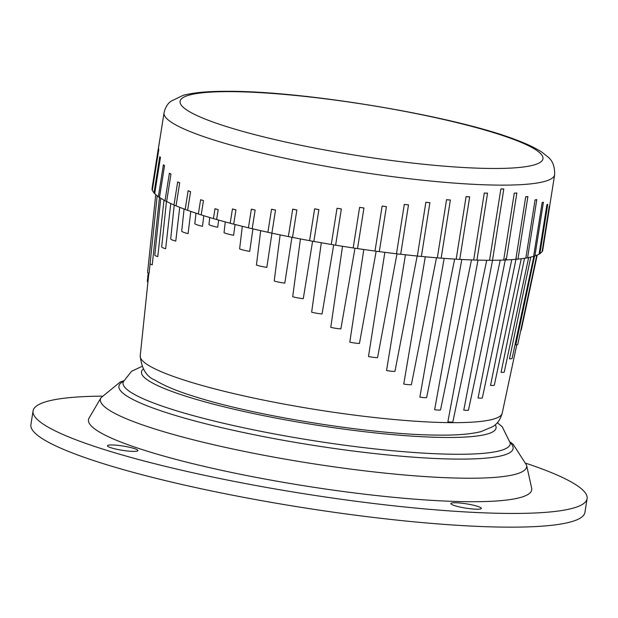 <?xml version="1.0" encoding="UTF-8"?>
<svg xmlns="http://www.w3.org/2000/svg" width="618" height="618" viewBox="0 0 618 618"><rect width="100%" height="100%" fill="white"/><g stroke="black" fill="none" stroke-linecap="round" stroke-linejoin="round"><path stroke-width="0.93" d="M132.437 451.372A15.427 2.171 9 0 0 137.922 450.584A15.427 2.171 9 0 0 129.309 447.223A15.427 2.171 9 0 0 112.939 444.975A15.427 2.171 9 0 0 107.447 445.763A15.427 2.171 9 0 0 116.068 449.124A15.427 2.171 9 0 0 132.437 451.372M475.837 509.186A15.427 2.171 9 0 0 481.322 508.398A15.427 2.171 9 0 0 472.708 505.037A15.427 2.171 9 0 0 456.331 502.782A15.427 2.171 9 0 0 450.846 503.57A15.427 2.171 9 0 0 459.468 506.93A15.427 2.171 9 0 0 475.837 509.186M101.993 396.138A280.464 39.428 9 0 0 33.071 410.908L30.9 424.62A280.464 39.428 9 0 0 187.54 485.763A280.464 39.428 9 0 0 485.184 526.675A280.464 39.428 9 0 0 584.929 512.368L587.1 498.656A280.464 39.428 9 0 0 526.111 463.315M33.071 410.908A280.464 39.428 9 0 0 189.711 472.052A280.464 39.428 9 0 0 487.355 512.963A280.464 39.428 9 0 0 587.1 498.656M526.575 465.153A215.775 30.336 9 0 1 449.904 477.861A215.775 30.336 9 0 1 215.659 445.192A215.775 30.336 9 0 1 100.989 397.745L89.085 418.023A224.373 31.541 9 0 0 208.32 467.355A224.373 31.541 9 0 0 451.905 501.329A224.373 31.541 9 0 0 531.635 488.112L526.575 465.153L513.187 444.327L510.244 442.032M232.445 208.961A197.729 27.795 -171 0 0 235.952 209.881A8.413 1.182 -171 0 1 232.445 208.961L230.19 223.229A8.413 1.182 -171 0 0 233.689 224.141A197.729 27.795 9 0 0 248.421 227.803A8.413 1.182 -171 0 0 252.19 228.699A197.729 27.795 9 0 0 267.895 232.268A8.413 1.182 -171 0 0 271.881 233.141A197.729 27.795 9 0 0 288.367 236.57A8.413 1.182 -171 0 0 292.523 237.397A197.729 27.795 9 0 0 309.587 240.649A8.413 1.182 -171 0 0 313.859 241.422A197.729 27.795 9 0 0 331.279 244.45A8.413 1.182 -171 0 0 335.62 245.168A197.729 27.795 9 0 0 353.179 247.934A8.413 1.182 -171 0 0 357.521 248.583A197.729 27.795 9 0 0 375.002 251.047A8.413 1.182 -171 0 0 379.305 251.619A197.729 27.795 9 0 0 396.486 253.766A8.413 1.182 -171 0 0 400.68 254.253A197.729 27.795 9 0 0 417.351 256.037A8.413 1.182 -171 0 0 421.391 256.431A197.729 27.795 9 0 0 437.335 257.845A8.413 1.182 -171 0 0 441.167 258.146A197.729 27.795 9 0 0 456.184 259.166A8.413 1.182 -171 0 0 459.769 259.367A197.729 27.795 9 0 0 473.674 259.977A8.413 1.182 -171 0 0 476.957 260.078A197.729 27.795 9 0 0 489.572 260.278A8.413 1.182 9 0 0 492.515 260.271A197.729 27.795 9 0 0 503.678 260.054A8.413 1.182 9 0 0 506.25 259.946A197.729 27.795 9 0 0 515.829 259.313A8.413 1.182 9 0 0 517.984 259.104A197.729 27.795 9 0 0 525.856 258.061A8.413 1.182 9 0 0 527.579 257.752A197.729 27.795 9 0 0 533.643 256.323A8.413 1.182 9 0 0 534.91 255.922A197.729 27.795 9 0 0 539.081 254.106A8.413 1.182 9 0 0 539.9 253.743L547.726 204.373A8.413 1.182 9 0 0 547.695 204.249A197.729 27.795 9 0 1 546.899 204.743A8.413 1.182 9 0 0 547.726 204.373M235.952 209.881L233.689 224.141M251.371 209.154A197.729 27.795 -171 0 0 255.141 210.05A8.413 1.182 -171 0 1 251.371 209.154L248.421 227.803M255.141 210.05L252.19 228.699M271.541 209.232A197.729 27.795 -171 0 0 275.528 210.097A8.413 1.182 -171 0 1 271.541 209.232L267.895 232.268M275.528 210.097L271.881 233.141M292.716 209.147A197.729 27.795 -171 0 0 296.872 209.973A8.413 1.182 -171 0 1 292.716 209.147L288.367 236.57M296.872 209.973L292.523 237.397M314.624 208.83A197.729 27.795 -171 0 0 318.896 209.61A8.413 1.182 -171 0 1 314.624 208.83L309.587 240.649M318.896 209.61L313.859 241.422M337.019 208.251A197.729 27.795 -171 0 0 341.352 208.961A8.413 1.182 -171 0 1 337.019 208.251L331.279 244.45M341.352 208.961L335.62 245.168M359.606 207.339A197.729 27.795 -171 0 0 363.956 207.988A8.413 1.182 -171 0 1 359.606 207.339L353.179 247.934M363.956 207.988L357.521 248.583M382.133 206.072A197.729 27.795 -171 0 0 386.428 206.644A8.413 1.182 -171 0 1 382.133 206.072L375.002 251.047M386.428 206.644L379.305 251.619M404.303 204.396A197.729 27.795 -171 0 0 408.498 204.882A8.413 1.182 -171 0 1 404.303 204.396L396.486 253.766M408.498 204.882L400.68 254.253M425.864 202.279A197.729 27.795 -171 0 0 429.904 202.681A8.413 1.182 -171 0 1 425.864 202.279L417.351 256.037M429.904 202.681L421.391 256.431M446.544 199.707A197.729 27.795 -171 0 0 450.375 200.008A8.413 1.182 -171 0 1 446.544 199.707L437.335 257.845M450.375 200.008L441.167 258.146M466.088 196.632A197.729 27.795 -171 0 0 469.672 196.833A8.413 1.182 -171 0 1 466.088 196.632L456.184 259.166M469.672 196.833L459.769 259.367M484.273 193.055A8.413 1.182 -171 0 0 487.556 193.156A197.729 27.795 -171 0 1 484.273 193.055L473.674 259.977M487.556 193.156L476.957 260.078M549.24 206.474A8.413 1.182 9 0 0 549.703 206.18A8.413 1.182 9 0 0 549.549 205.902A197.729 27.795 9 0 1 549.24 206.474L542.117 251.456A8.413 1.182 9 0 0 542.581 251.155L549.703 206.18M546.899 204.743L539.081 254.106M543.423 202.163A197.729 27.795 9 0 1 542.156 202.565A8.413 1.182 9 0 0 543.423 202.163L534.91 255.922M542.156 202.565L533.643 256.323M536.787 199.614A197.729 27.795 9 0 1 535.064 199.915A8.413 1.182 9 0 0 536.787 199.614L527.579 257.752M535.064 199.915L525.856 258.061M527.896 196.57A197.729 27.795 9 0 1 525.733 196.779A8.413 1.182 9 0 0 527.896 196.57L517.984 259.104M525.733 196.779L515.829 259.313M516.849 193.025A8.413 1.182 9 0 1 514.276 193.133A197.729 27.795 9 0 0 516.849 193.025L506.25 259.946M514.276 193.133L503.678 260.054M503.809 188.961A197.729 27.795 9 0 1 502.349 188.969A197.729 27.795 9 0 1 500.866 188.969A8.413 1.182 9 0 0 503.809 188.961L492.515 260.271M500.866 188.969L489.572 260.278M218.193 209.641A197.729 27.795 9 0 1 214.994 208.722A8.413 1.182 9 0 0 218.193 209.641L216.624 219.514A197.729 27.795 9 0 0 230.19 223.229M214.994 208.722L213.434 218.594A8.413 1.182 9 0 0 216.624 219.514M203.469 200.618A197.729 27.795 9 0 1 200.618 199.707A8.413 1.182 9 0 0 203.469 200.618L201.205 214.879A197.729 27.795 9 0 0 213.434 218.594M200.618 199.707L198.363 213.967A8.413 1.182 9 0 0 201.205 214.879M190.576 191.65A197.729 27.795 9 0 1 188.119 190.746A8.413 1.182 9 0 0 190.576 191.65L187.625 210.298A197.729 27.795 9 0 0 198.363 213.967M188.119 190.746L185.168 209.402A8.413 1.182 9 0 0 187.625 210.298M179.699 182.781A197.729 27.795 9 0 1 177.66 181.916A8.413 1.182 9 0 0 179.699 182.781L176.053 205.825A197.729 27.795 9 0 0 185.168 209.402M177.66 181.916L174.013 204.952A8.413 1.182 9 0 0 176.053 205.825M170.977 174.083A197.729 27.795 9 0 1 169.378 173.256A8.413 1.182 9 0 0 170.977 174.083L166.636 201.514A197.729 27.795 9 0 0 174.013 204.952M169.378 173.256L165.037 200.68A8.413 1.182 9 0 0 166.636 201.514M164.535 165.609A197.729 27.795 9 0 1 163.399 164.828A8.413 1.182 9 0 0 164.535 165.609L159.498 197.42A197.729 27.795 9 0 0 165.037 200.68M163.399 164.828L158.355 196.64A8.413 1.182 9 0 0 159.498 197.42L152.237 264.836A10.243 1.437 -171 0 1 150.089 263.585L157.181 195.767M160.448 157.397A197.729 27.795 9 0 1 159.792 156.678A8.413 1.182 9 0 0 159.738 156.771A8.413 1.182 9 0 0 160.448 157.397L154.716 193.596A197.729 27.795 9 0 0 158.355 196.64M154.052 192.878A8.413 1.182 9 0 0 154.006 192.978A8.413 1.182 9 0 0 154.716 193.596M158.787 149.51A197.729 27.795 9 0 1 158.61 148.853A8.413 1.182 9 0 0 158.409 149.062A8.413 1.182 9 0 0 158.787 149.51L152.36 190.097A197.729 27.795 9 0 0 154.029 192.847M158.409 149.062L151.982 189.649A8.413 1.182 9 0 0 152.36 190.097M159.429 141.7L152.306 186.675A8.413 1.182 9 0 0 152.337 186.814M539.931 253.581A197.729 27.795 9 0 0 542.117 251.456M549.68 206.049L554.64 174.701A197.729 27.795 -171 0 1 502.952 185.13A197.729 27.795 -171 0 1 286.242 158.517A197.729 27.795 -171 0 1 164.048 112.839L152.152 187.988A197.729 27.795 9 0 0 152.105 188.845M537.212 255.041L521.237 330.035A9.61 1.352 -171 0 1 520.781 330.344M536.787 255.219L517.784 344.404A8.984 1.259 -171 0 1 515.791 344.859L534.539 256.176M533.875 256.3L512.121 358.386A8.351 1.174 -171 0 1 509.75 358.819A8.351 1.174 -171 0 1 509.518 358.819L530.754 257.088M528.66 257.544L504.273 371.974A7.725 1.089 -171 0 1 502.086 372.368A7.725 1.089 -171 0 1 501.067 372.337L524.512 258.278M521.252 258.733L494.323 385.122A7.092 0.997 -171 0 1 492.307 385.485A7.092 0.997 -171 0 1 490.537 385.4L516.308 257.606M511.781 259.63L482.349 397.822A6.466 0.912 -171 0 1 480.518 398.154A6.466 0.912 -171 0 1 478.069 398L505.539 258.579M468.483 410.058L474.84 380.201L468.475 409.989A5.832 0.819 -171 0 1 468.483 410.058A5.832 0.819 -171 0 1 466.829 410.36A5.832 0.819 -171 0 1 463.786 410.12L492.554 260.271M474.84 380.201L500.225 260.155M225.269 221.916L224.025 232.692A13.395 1.885 9 0 0 233.604 235.257L235.079 224.496M242.31 226.319L239.622 248.915A12.762 1.792 9 0 0 249.703 251.379L252.924 228.876M260.68 230.661L256.431 265.037A12.136 1.707 9 0 0 266.845 267.362L271.959 233.156M280.132 234.886L274.214 280.989A11.503 1.615 9 0 0 284.79 283.144L291.935 237.297M300.425 238.934L292.7 296.717A10.877 1.53 9 0 0 303.276 298.695L312.6 241.229M321.314 242.743L311.642 312.183A10.243 1.437 9 0 0 322.055 313.959L333.712 244.89M342.519 246.281L330.769 327.339A9.61 1.352 9 0 0 340.866 328.892L354.987 248.243M363.793 249.494L349.803 342.133A8.984 1.259 9 0 0 359.452 343.461L376.169 251.24M384.852 252.337L368.482 356.54A8.351 1.174 9 0 0 377.335 357.637A8.351 1.174 9 0 0 377.559 357.637L396.98 253.836M405.439 254.786L386.551 370.514A7.725 1.089 9 0 0 394.099 371.403A7.725 1.089 9 0 0 394.948 371.387L417.173 256.022M425.292 256.802L403.755 384.048A7.092 0.997 9 0 0 410.113 384.751A7.092 0.997 9 0 0 411.387 384.69L436.478 257.776M444.157 258.37L419.861 397.111A6.466 0.912 9 0 0 425.138 397.66A6.466 0.912 9 0 0 426.644 397.536L454.655 259.073M461.808 259.475L434.639 409.688A5.832 0.819 9 0 0 438.958 410.113A5.832 0.819 9 0 0 440.534 409.912L471.48 259.9M478.008 260.108L447.88 421.77A5.207 0.734 9 0 0 451.379 422.094A5.207 0.734 9 0 0 452.863 421.824A5.207 0.734 9 0 0 452.863 421.816L486.737 260.255M218.641 220.085L217.698 227.254A13.581 1.908 -171 0 1 208.954 224.658L209.749 217.513M203.816 215.697L202.48 226.288A13.395 1.885 -171 0 1 194.817 223.739L195.968 213.179M190.792 211.418L188.096 233.612A12.762 1.792 -171 0 1 181.715 231.186L184.071 208.992M179.73 207.316L175.775 241.074A12.136 1.707 -171 0 1 170.692 238.849A12.136 1.707 -171 0 1 170.699 238.803L174.222 205.091M170.761 203.5L165.632 248.737A11.503 1.615 -171 0 1 161.7 246.86L166.451 201.445M163.994 200.116L157.768 256.64A10.877 1.53 -171 0 1 154.809 255.087L160.757 198.231M150.104 263.67L149.077 273.365A9.61 1.352 -171 0 1 147.586 272.376L155.728 194.562M147.934 282.102A8.984 1.259 -171 0 1 147.316 281.522L148.204 272.978M123.415 381.422A199.544 28.049 9 0 0 213.681 425.756A199.544 28.049 9 0 0 442.14 458.765A199.544 28.049 9 0 0 510.29 442.697M141.924 366.428L131.541 371.302L123.245 381.878A196.022 27.555 9 0 0 230.151 424.805A196.022 27.555 9 0 0 440.557 453.936A196.022 27.555 9 0 0 510.313 443.183L502.187 426.652L497.32 422.72M143.283 369.031A179.498 25.238 9 0 0 232.144 408.776A179.498 25.238 9 0 0 432.229 437.165A179.498 25.238 9 0 0 495.227 424.775M228.096 91.634A183.708 25.825 9 0 0 238.486 130.182A183.708 25.825 9 0 0 494.941 168.482A183.708 25.825 9 0 0 484.551 129.934A183.708 25.825 9 0 0 228.096 91.634M502.21 413.195C500.325 419.583 497.181 424.072 492.762 426.652L480.858 431.665C470.398 434.207 456.238 435.358 438.386 435.103C375.141 434.979 260.054 416.995 197.806 397.552C178.95 391.905 164.62 386.057 154.817 380.024C146.474 376.694 141.607 368.645 140.216 355.86A183.252 25.763 9 0 0 251.356 397.544A183.252 25.763 9 0 0 450.228 422.65A183.252 25.763 9 0 0 502.21 413.195L516.779 344.798M100.989 397.745L120.155 382.079L123.662 380.804M554.64 174.701C554.848 166.528 552.592 160.603 547.865 156.918L542.04 152.267C535.644 148.057 527.115 143.971 516.447 140.008C455.257 115.999 302.434 90.491 225.91 91.325C207.679 91.255 193.419 92.6 183.144 95.35L170.877 101.275C167.463 103.839 165.184 107.694 164.048 112.839M154.006 192.978L159.738 156.771M452.863 421.824L453.589 418.401M170.692 238.849L173.982 207.347M140.216 355.86L148.853 273.28"/></g></svg>
